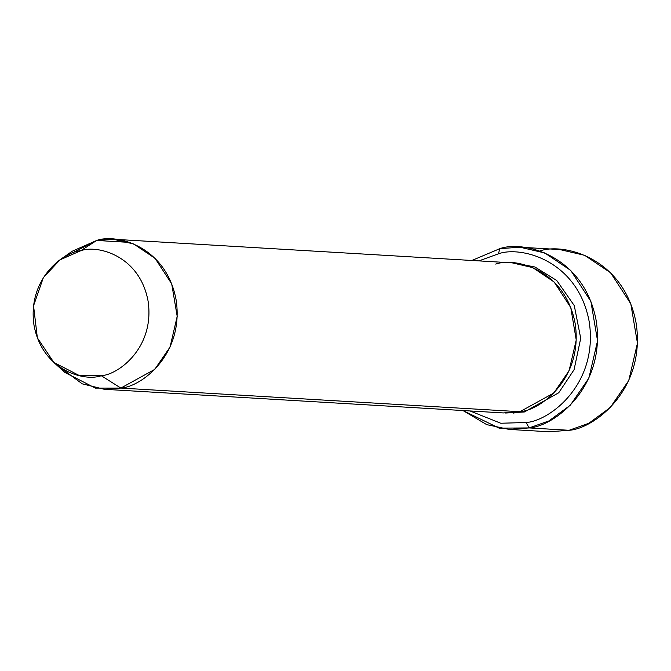 <?xml version="1.0" encoding="UTF-8"?>
<svg xmlns="http://www.w3.org/2000/svg" width="671" height="671" viewBox="0 0 671 671"><rect width="100%" height="100%" fill="white"/><g stroke="black" fill="none" stroke-linecap="round" stroke-linejoin="round"><path stroke-width="1.01" d="M539.71 251.038C563.053 242.432 624.231 257.454 636.209 323.556C645.955 390.128 593.583 428.886 569.067 430.287L588.811 423.284L610.191 407.599L628.777 380.474L637.45 343.191L630.79 303.778L610.627 272.787L584.634 255.307L559.782 249.553L519.882 247.188L544.726 252.942L570.719 270.421L590.883 301.422L597.542 340.834L588.87 378.108L570.291 405.234L548.912 420.927L529.159 427.922C553.684 426.521 606.047 387.763 596.301 321.191C584.324 255.089 523.154 240.067 499.803 248.673L498.452 253.814C520.419 245.712 577.999 259.853 589.272 322.063C598.448 384.718 549.163 421.195 526.081 422.52L529.159 427.922L569.067 430.287L529.159 427.922L509.088 429.406L486.718 424.634L462.982 410.543L499.132 428.148L529.159 427.922L526.081 422.52C549.163 421.195 598.448 384.718 589.272 322.063C577.999 259.853 520.419 245.712 498.452 253.814L478.918 260.893L498.452 253.814L499.803 248.673L519.882 247.188M53.89 362.508L64.911 372.472L95.425 388.115L120.872 388.073L101.287 375.718L79.732 375.752L53.89 362.508L37.358 337.849L33.55 305.8L43.372 277.593L59.971 259.87L80.814 250.702C63.711 251.684 27.192 278.708 33.986 325.141C42.34 371.239 85.007 381.715 101.287 375.718C118.39 374.737 154.909 347.712 148.115 301.279C139.761 255.181 97.094 244.697 80.814 250.702L96.699 240.453L80.814 250.702C97.094 244.697 139.761 255.181 148.115 301.279C154.909 347.712 118.39 374.737 101.287 375.718L120.872 388.073C141.069 386.915 184.198 354.993 176.171 300.172C166.299 245.737 115.924 233.365 96.699 240.453L113.231 239.228L133.697 243.976L155.102 258.369L171.709 283.892L177.194 316.351L170.048 347.05L154.741 369.385L120.872 388.073L519.916 411.709L553.793 393.03L569.092 370.694L576.238 339.987L570.753 307.528L554.145 282.005L532.74 267.612L512.275 262.873L113.231 239.228M524.076 410.694L524.353 411.977L558.733 392.77L574.066 369.729L580.717 338.285L574.267 305.565L556.762 280.52L534.93 266.991L514.489 263.04L534.93 266.991L556.762 280.52L574.267 305.565L580.717 338.285L574.066 369.729L558.733 392.77L524.353 411.977L524.076 410.694M505.607 413.026L524.353 411.977L505.607 413.026M470.027 410.954L500.759 423.242L526.081 422.52L500.759 423.242L470.027 410.954M471.872 260.474L499.803 248.673L471.872 260.474M509.088 429.406L548.987 431.772L569.067 430.287L529.234 427.922M495.743 264.097C514.967 257.01 565.351 269.381 575.215 323.816C583.242 378.637 540.113 410.56 519.916 411.709L120.872 388.073L104.341 389.289L82.214 383.829L59.434 366.928M66.001 256.129L96.699 240.453L72.091 251.281L59.971 259.87M96.699 240.453L129.503 242.399M104.341 389.289L503.384 412.933L519.916 411.709M513.172 412.749L513.902 413.261"/></g></svg>
